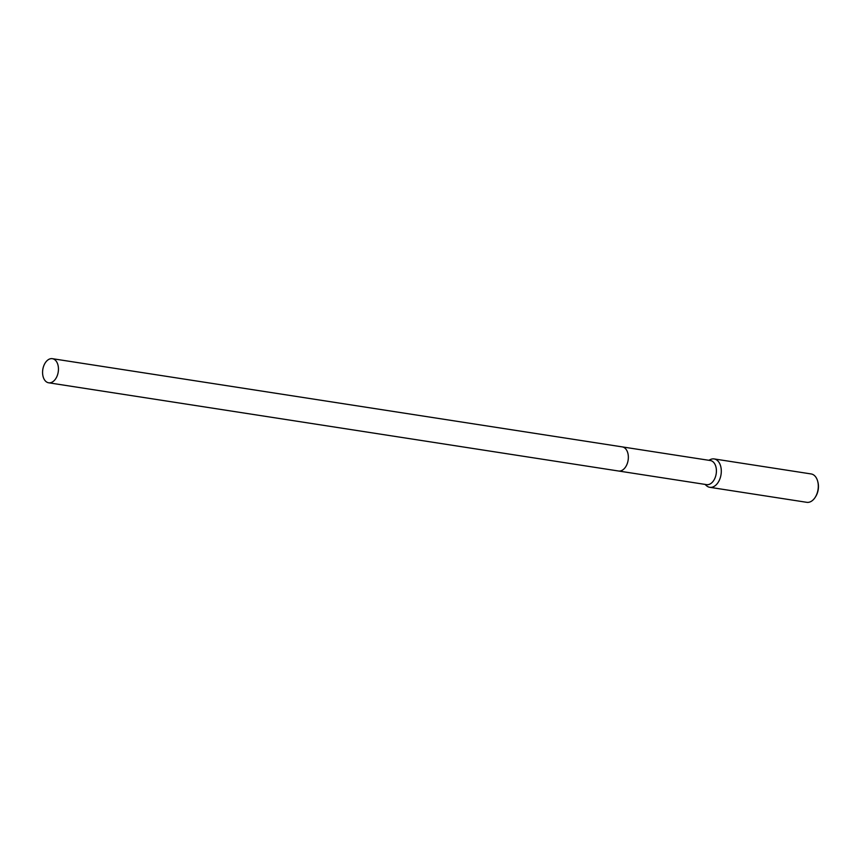 <?xml version="1.0" encoding="UTF-8"?>
<svg xmlns="http://www.w3.org/2000/svg" width="861" height="861" viewBox="0 0 861 861"><rect width="100%" height="100%" fill="white"/><g stroke="black" fill="none" stroke-linecap="round" stroke-linejoin="round"><path stroke-width="1.29" d="M622.492 470.095A12.205 7.814 -81.2 0 0 628.132 460.151A12.205 7.814 -81.2 0 0 625.764 448.958A12.205 7.814 -81.2 0 1 628.132 460.151A12.205 7.814 -81.2 0 1 622.492 470.095M618.715 471.032L706.601 484.635A12.205 7.814 -81.2 0 0 715.663 476.155A12.205 7.814 -81.2 0 0 713.209 461.948A12.205 7.814 -81.2 0 0 710.336 460.527L622.449 446.924M706.386 485.626A14.357 9.191 -81.2 0 0 706.397 485.636A14.357 9.191 -81.2 0 0 709.765 487.304A14.357 9.191 -81.2 0 0 720.42 477.328A14.357 9.191 -81.2 0 0 717.525 460.613A14.357 9.191 -81.2 0 0 714.156 458.935A14.357 9.191 -81.2 0 0 710.433 459.516L708.775 460.28M709.765 487.304L806.768 502.318A14.357 9.191 -81.2 0 0 815.313 497.152A14.357 9.191 -81.2 0 0 817.735 481.46A14.357 9.191 -81.2 0 0 814.528 475.627A14.357 9.191 -81.2 0 0 811.159 473.948L714.156 458.935M815.313 497.152L815.765 496.42A12.915 8.266 -81.2 0 0 817.95 482.3L817.735 481.46M44.137 364.924A12.205 7.814 -81.2 0 0 48.647 382.79A12.205 7.814 -81.2 0 0 56.891 376.548A12.205 7.814 -81.2 0 0 52.381 358.682A12.205 7.814 -81.2 0 0 44.137 364.924M48.647 382.79L618.542 471.01A12.205 7.814 -81.2 0 0 626.786 464.768A12.205 7.814 -81.2 0 0 622.277 446.891L52.381 358.682M705.041 484.399L706.397 485.636"/></g></svg>
